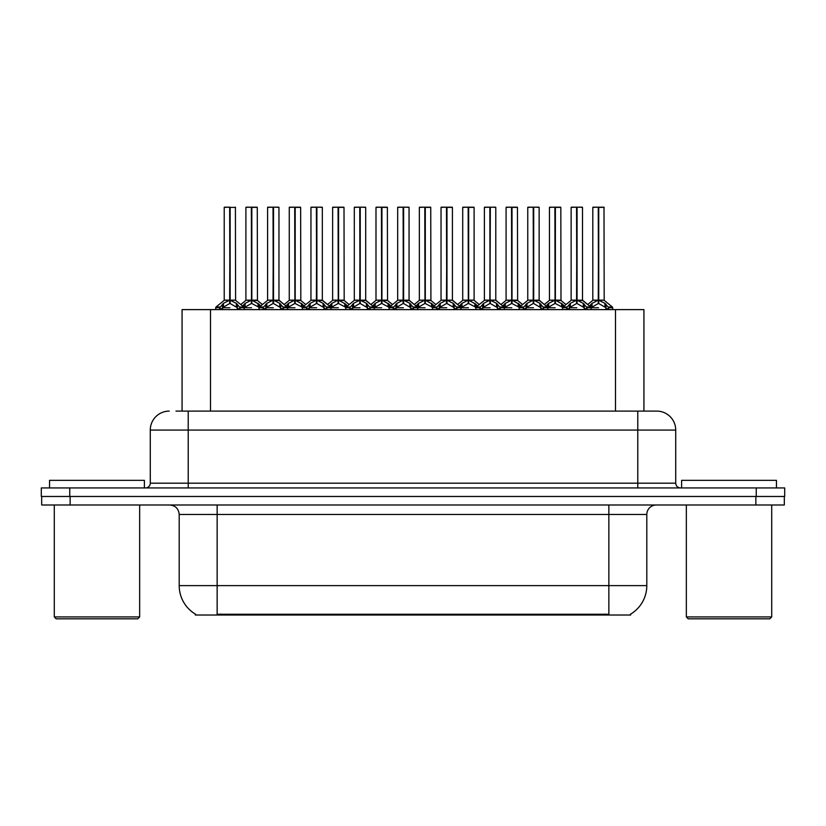 <?xml version="1.0" encoding="UTF-8"?>
<svg xmlns="http://www.w3.org/2000/svg" width="826" height="826" viewBox="0 0 826 826"><rect width="100%" height="100%" fill="white"/><g stroke="black" fill="none" stroke-linecap="round" stroke-linejoin="round"><path stroke-width="1.24" d="M182.071 411.1L182.071 309.616L643.929 309.616L643.929 411.1M630.672 614.09L630.672 615.019L195.328 615.019L195.328 614.09M195.607 614.255A33.195 33.195 0 0 1 179.201 585.624L217.145 585.624L217.145 614.255L608.855 614.255L608.855 585.624L646.799 585.624L646.799 514.484A9.489 9.489 0 0 1 656.278 504.996M179.201 585.624L179.201 514.484C178.643 508.723 175.484 505.564 169.722 504.996M630.393 614.255A33.195 33.195 0 0 0 646.799 585.624M70.138 504.996L784.318 504.996L784.318 496.467L41.682 496.467L41.682 504.996L70.138 504.996L70.138 496.467M176.423 411.1L656.463 411.1M175.99 411.1L188.214 411.1L188.214 430.067L150.28 430.067L150.28 483.189A4.739 4.739 0 0 1 145.531 487.929M169.247 411.1A18.967 18.967 0 0 0 150.28 430.067M656.753 411.1A18.967 18.967 0 0 1 675.72 430.067L675.72 483.189C675.998 486.07 677.588 487.65 680.469 487.929M69.756 487.929L41.3 487.929L41.3 496.467L69.756 496.467L69.756 487.929L756.244 487.929L756.244 496.467L784.7 496.467L784.7 487.929L756.244 487.929M784.7 487.929L784.7 496.467M555.382 207.378L560.823 207.378L555.382 207.378L555.382 300.21L562.599 304.216L562.599 307.726L566.646 307.726L570.353 303.349L576.569 300.21L576.569 303.524L576.899 207.181L582.32 207.181L578.716 207.181L582.506 207.378L582.506 300.137L577.064 300.21L583.28 303.349L586.987 307.726L591.044 307.726L591.044 309.616M576.579 207.181L571.127 207.378L576.579 207.181L571.127 207.378L571.127 300.137L576.569 300.21M582.32 207.181L577.054 207.181M561.597 303.349L561.597 306.797L562.589 307.726L562.589 309.616M567.328 309.616L566.646 307.726M584.281 304.216L584.281 308.666L586.987 308.666L586.305 309.616M583.579 309.616L584.281 308.666M576.734 207.181L576.734 300.137L582.681 300.509L577.694 300.509M576.569 207.378L576.816 300.137M571.313 207.181L578.716 207.181M577.064 300.21L577.064 303.524L576.899 300.137M576.569 303.524L569.362 307.726L576.816 307.726M577.064 300.137L577.064 207.378M584.271 307.726L577.064 303.524M569.362 304.216L569.362 308.666L570.054 309.616M586.987 307.726L586.987 308.666M589.465 306.002L592.035 303.349L598.251 300.21L598.251 303.524L598.582 207.181L604.002 207.181L592.996 207.181L598.416 207.181L598.416 300.137L604.962 303.349L608.669 307.726L612.727 307.726L612.727 309.616M598.261 207.181L592.81 207.378L592.81 300.137L598.251 300.21M604.188 207.378L598.747 207.378L598.747 300.137L604.188 300.137L604.002 207.181M605.964 304.216L605.964 308.666L608.669 308.666L607.988 309.616M605.262 309.616L605.964 308.666M598.251 207.378L598.499 300.137M598.747 300.21L598.747 303.524L598.582 300.137M598.251 303.524L591.044 307.726L598.499 307.726M598.416 207.181L596.599 207.181M605.954 307.726L598.747 303.524M591.034 308.666L591.736 309.616M608.669 307.726L608.669 308.666M137.756 618.819L56.189 618.819L54.289 616.919L139.656 616.919L137.756 618.819M54.289 504.996L54.289 616.919M139.656 504.996L139.656 616.919M144.395 487.929L144.395 480.34L49.55 480.34L49.55 487.929M769.811 618.819L688.244 618.819L686.344 616.919L771.711 616.919L769.811 618.819M686.344 504.996L686.344 616.919M771.711 504.996L771.711 616.919M776.45 487.929L776.45 480.34L681.605 480.34L681.605 487.929M512.017 207.378L517.458 207.378L512.017 207.378L512.017 300.21L519.234 304.216L519.234 307.726L523.281 307.726L526.988 303.349L533.204 300.21L533.204 303.524L533.534 207.181L538.955 207.181L535.351 207.181L539.141 207.378L539.141 300.137L533.699 300.21L539.915 303.349L543.622 307.726L547.679 307.726L547.679 309.616M533.214 207.181L527.762 207.378L533.214 207.181L527.762 207.378L527.762 300.137L533.204 300.21M538.955 207.181L533.689 207.181M518.232 303.349L518.232 306.797L519.224 307.726L519.224 309.616M523.963 309.616L523.281 307.726M540.916 304.216L540.916 308.666L543.632 308.666L542.94 309.616M540.225 309.616L540.916 308.666M533.369 207.181L533.369 300.137L539.316 300.509L534.329 300.509M533.204 207.378L533.451 300.137M527.948 207.181L535.351 207.181M533.699 300.21L533.699 303.524L533.534 300.137M533.204 303.524L525.997 307.726L533.451 307.726M533.699 300.137L533.699 207.378M540.906 307.726L533.699 303.524M525.997 304.216L525.997 308.666L526.689 309.616M543.632 307.726L543.632 308.666M468.662 207.378L474.103 207.378L468.662 207.378L468.662 300.21L475.869 304.216L475.869 307.726L479.916 307.726L483.623 303.349L489.839 300.21L489.839 303.524L490.169 207.181L495.59 207.181L491.986 207.181L495.786 207.378L495.786 300.137L490.334 300.21L496.55 303.349L500.257 307.726L504.314 307.726L504.314 309.616M489.849 207.181L484.397 207.378L489.849 207.181L484.397 207.378L484.397 300.137L489.839 300.21M495.59 207.181L490.334 207.181M474.878 303.349L474.878 306.797L475.859 307.726L475.859 309.616M480.598 309.616L479.916 307.726M497.551 304.216L497.551 308.666L500.267 308.666L499.575 309.616M496.86 309.616L497.551 308.666M490.004 207.181L490.004 300.137L490.334 207.378M489.839 207.378L490.086 300.137M484.594 207.181L491.986 207.181M490.334 300.21L490.334 303.524L490.169 300.137M489.839 303.524L482.632 307.726L490.086 307.726M497.541 307.726L490.334 303.524M482.632 304.216L482.632 308.666L483.324 309.616M500.267 307.726L500.267 308.666M425.297 207.378L430.738 207.378L425.297 207.378L425.297 300.21L432.504 304.216L432.504 307.726L436.551 307.726L440.258 303.349L446.484 300.21M446.98 207.378L452.421 207.378L446.98 207.378L446.98 300.21L453.195 303.349L456.892 307.726L460.949 307.726L460.949 309.616M446.484 207.181L441.032 207.378L446.484 207.181L441.032 207.378L441.032 300.137L446.484 300.137L446.474 303.524L446.969 207.181M452.225 207.181L448.621 207.181L452.421 207.378L452.421 300.137L446.814 300.137L446.98 303.524L446.98 300.21M431.513 303.349L431.513 306.797L432.494 307.726L432.504 309.616M437.243 309.616L436.551 307.726M454.186 304.216L454.186 308.666L456.902 308.666L456.21 309.616M453.495 309.616L454.186 308.666M446.649 207.181L446.814 300.137M446.484 207.378L446.732 300.137M441.229 207.181L448.621 207.181M446.474 303.524L439.267 307.726L446.732 307.726M454.176 307.726L446.98 303.524M439.267 304.216L439.267 308.666L439.959 309.616M456.902 307.726L456.902 308.666M381.932 207.378L387.373 207.378L381.932 207.378L381.932 300.21L389.139 304.216L389.139 307.726L393.186 307.726L396.903 303.349L403.119 300.21L403.119 303.524L403.449 207.181L408.86 207.181L405.256 207.181L409.056 207.378L409.056 300.137L403.615 300.21L409.83 303.349L413.527 307.726L417.595 307.726L417.595 309.616M403.119 207.181L397.678 207.378L403.119 207.181L397.678 207.378L397.678 300.137L403.119 300.21M408.86 207.181L403.604 207.181M388.148 303.349L388.148 306.797L389.139 307.726L389.139 309.616M393.878 309.616L393.186 307.726M410.821 304.216L410.821 308.666L413.537 308.666L412.855 309.616M410.13 309.616L410.821 308.666M403.284 207.181L403.284 300.137L409.231 300.509L404.234 300.509M403.119 207.378L403.367 300.137M397.864 207.181L405.256 207.181M403.615 300.21L403.615 303.524L403.449 300.137M403.119 303.524L395.902 307.726L403.367 307.726M403.615 300.137L403.615 207.378M410.811 307.726L403.615 303.524M395.902 304.216L395.902 308.666L396.594 309.616M413.537 307.726L413.537 308.666M484.397 207.378L484.397 300.137L489.839 300.137M441.032 207.378L441.032 300.137L446.484 300.137M397.678 207.378L397.678 300.137L403.119 300.137M546.1 306.002L548.67 303.349L554.886 300.21L554.886 303.524L555.217 300.137L555.371 207.181M549.445 207.378L554.896 207.181L549.445 207.378L549.445 300.137L554.886 300.21M560.637 207.181L549.631 207.181M561.907 309.616L562.599 308.666M554.896 207.181L555.051 300.137L560.823 300.137L555.382 300.137M560.823 207.378L560.999 300.509L556.012 300.509M554.886 207.378L555.134 300.137M555.382 300.21L555.382 303.524L555.217 300.137M554.886 303.524L547.679 307.726L555.134 307.726M555.051 207.181L553.234 207.181M561.597 306.797L555.382 303.524M562.599 304.216L564.168 306.002M547.679 308.666L548.371 309.616M502.735 306.002L505.305 303.349L511.521 300.21L511.521 303.524L511.852 300.137L512.017 207.181M506.08 207.378L511.531 207.181L506.08 207.378L506.08 300.137L511.521 300.21M517.272 207.181L506.276 207.181M518.542 309.616L519.234 308.666M511.531 207.181L511.686 300.137L517.458 300.137L512.017 300.137M517.458 207.378L517.634 300.509L512.647 300.509M511.521 207.378L511.769 300.137M512.017 300.21L512.017 303.524L511.852 300.137M511.521 303.524L504.325 307.726L511.769 307.726M511.686 207.181L509.879 207.181M518.232 306.797L512.017 303.524M519.234 304.216L520.803 306.002M504.314 308.666L505.006 309.616M459.37 306.002L461.94 303.349L468.156 300.21L468.156 303.524L468.487 300.137L468.652 207.181M462.715 207.378L468.166 207.181L462.715 207.378L462.715 300.137L468.156 300.21M473.907 207.181L462.911 207.181M475.177 309.616L475.869 308.666M468.166 207.181L468.321 300.137L474.103 300.137L474.103 207.378M468.156 207.378L468.404 300.137M468.662 300.21L468.662 303.524L468.487 300.137M468.156 303.524L460.96 307.726L468.404 307.726M468.321 207.181L466.514 207.181M474.878 306.797L468.662 303.524M475.869 304.216L477.449 306.002M460.949 308.666L461.641 309.616M416.005 306.002L418.586 303.349L424.801 300.21L424.801 303.524L425.132 300.137L425.287 207.181M419.35 207.378L424.801 207.181L419.35 207.378L419.35 300.137L424.801 300.21M430.542 207.181L419.546 207.181M431.812 309.616L432.504 308.666M424.801 207.181L424.967 300.137L430.738 300.137L425.297 300.137M430.738 207.378L430.914 300.509L425.917 300.509M424.801 207.378L425.049 300.137M425.297 300.21L425.297 303.524L425.132 300.137M424.801 303.524L417.595 307.726L425.049 307.726M424.967 207.181L423.149 207.181M431.513 306.797L425.297 303.524M432.504 304.216L434.084 306.002M417.584 308.666L418.276 309.616M338.567 207.378L344.008 207.378L338.567 207.378L338.567 300.21L345.784 304.216L345.784 307.726L349.832 307.726L353.538 303.349L359.754 300.21L359.754 303.524L360.084 207.181L365.505 207.181L361.902 207.181L365.691 207.378L365.691 300.137L360.25 300.21L366.465 303.349L370.162 307.726L374.23 307.726L374.23 309.616M359.764 207.181L354.313 207.378L359.764 207.181L354.313 207.378L354.313 300.137L359.754 300.21M365.505 207.181L360.239 207.181M344.783 303.349L344.783 306.797L345.774 307.726L345.774 309.616M350.513 309.616L349.832 307.726M367.456 304.216L367.456 308.666L370.172 308.666L369.49 309.616M366.765 309.616L367.456 308.666M359.919 207.181L359.919 300.137L365.866 300.509L360.869 300.509M359.754 207.378L360.002 300.137M354.499 207.181L361.902 207.181M360.25 300.21L360.25 303.524L360.084 300.137M359.754 303.524L352.537 307.726L360.002 307.726M360.25 300.137L360.25 207.378M367.456 307.726L360.25 303.524M352.537 304.216L352.537 308.666L353.229 309.616M370.172 307.726L370.172 308.666M295.202 207.378L300.643 207.378L295.202 207.378L295.202 300.21L302.419 304.216L302.419 307.726L306.467 307.726L310.173 303.349L316.389 300.21L316.389 303.524L316.719 207.181L322.14 207.181L318.537 207.181L322.326 207.378L322.326 300.137L316.885 300.21L323.1 303.349L326.807 307.726L330.865 307.726L330.865 309.616M316.399 207.181L310.948 207.378L316.399 207.181L310.948 207.378L310.948 300.137L316.389 300.21M322.14 207.181L316.874 207.181M301.418 303.349L301.418 306.797L302.409 307.726L302.409 309.616M307.148 309.616L306.467 307.726M324.102 304.216L324.102 308.666L326.807 308.666L326.125 309.616M323.4 309.616L324.102 308.666M316.554 207.181L316.554 300.137L322.501 300.509L317.514 300.509M316.389 207.378L316.637 300.137M311.134 207.181L318.537 207.181M316.885 300.21L316.885 303.524L316.719 300.137M316.389 303.524L309.172 307.726L316.637 307.726M316.885 300.137L316.885 207.378M324.091 307.726L316.885 303.524M309.172 304.216L309.172 308.666L309.874 309.616M326.807 307.726L326.807 308.666M251.837 207.378L257.278 207.378L251.837 207.378L251.837 300.21L259.054 304.216L259.054 307.726L263.112 307.726L266.808 303.349L273.024 300.21L273.024 303.524L273.354 207.181L278.775 207.181L275.172 207.181L278.961 207.378L278.961 300.137L273.52 300.21L279.735 303.349L283.442 307.726L287.5 307.726L287.5 309.616M273.034 207.181L267.583 207.378L273.034 207.181L267.583 207.378L267.583 300.137L273.024 300.21M278.775 207.181L273.509 207.181M258.053 303.349L258.053 306.797L259.044 307.726L259.044 309.616M263.783 309.616L263.102 307.726M280.737 304.216L280.737 308.666L283.442 308.666L282.76 309.616M280.045 309.616L280.737 308.666M273.189 207.181L273.189 300.137L279.136 300.509L274.149 300.509M273.024 207.378L273.272 300.137M267.769 207.181L275.172 207.181M273.52 300.21L273.52 303.524L273.354 300.137M273.024 303.524L265.817 307.726L273.272 307.726M273.52 300.137L273.52 207.378M280.726 307.726L273.52 303.524M265.817 304.216L265.817 308.666L266.509 309.616M283.442 307.726L283.442 308.666M215.679 309.616L215.679 307.726L219.747 307.726L223.443 303.349L229.659 300.21L229.659 303.524L229.989 207.181L224.414 207.181L229.824 207.181L229.824 300.137L236.37 303.349L240.077 307.726L244.135 307.726L244.135 309.616M229.669 207.181L224.218 207.378L224.218 300.137L229.659 300.21M235.596 207.378L230.155 207.378L230.155 300.137L235.596 300.137L235.41 207.181M220.418 309.616L219.737 307.726M237.372 304.216L237.372 308.666L240.087 308.666L239.395 309.616M236.68 309.616L237.372 308.666M229.659 207.378L229.907 300.137M230.155 300.21L230.155 303.524L229.989 300.137M229.659 303.524L222.452 307.726L229.907 307.726M229.824 207.181L228.017 207.181M237.361 307.726L230.155 303.524M222.452 304.216L222.452 308.666L223.144 309.616M240.087 307.726L240.087 308.666M372.65 306.002L375.221 303.349L381.436 300.21L381.436 303.524L381.767 300.137L381.922 207.181M375.995 207.378L381.447 207.181L375.995 207.378L375.995 300.137L381.436 300.21M387.188 207.181L376.181 207.181M388.447 309.616L389.139 308.666M381.447 207.181L381.602 300.137L387.373 300.137L381.932 300.137M387.373 207.378L387.549 300.509L382.552 300.509M381.436 207.378L381.684 300.137M381.932 300.21L381.932 303.524L381.767 300.137M381.436 303.524L374.23 307.726L381.684 307.726M381.602 207.181L379.784 207.181M388.148 306.797L381.932 303.524M389.139 304.216L390.719 306.002M374.219 308.666L374.911 309.616M329.285 306.002L331.856 303.349L338.071 300.21L338.071 303.524L338.402 300.137L338.557 207.181M332.63 207.378L338.082 207.181L332.63 207.378L332.63 300.137L338.071 300.21M343.822 207.181L332.816 207.181M345.082 309.616L345.784 308.666M338.082 207.181L338.237 300.137L344.008 300.137L338.567 300.137M344.008 207.378L344.184 300.509L339.187 300.509M338.071 207.378L338.319 300.137M338.567 300.21L338.567 303.524L338.402 300.137M338.071 303.524L330.865 307.726L338.319 307.726M338.237 207.181L336.419 207.181M344.783 306.797L338.567 303.524M345.784 304.216L347.354 306.002M330.854 308.666L331.556 309.616M285.92 306.002L288.491 303.349L294.706 300.21L294.706 303.524L295.037 300.137L295.192 207.181M289.265 207.378L294.717 207.181L289.265 207.378L289.265 300.137L294.706 300.21M300.457 207.181L289.451 207.181M301.717 309.616L302.419 308.666M294.717 207.181L294.872 300.137L300.643 300.137L295.202 300.137M300.643 207.378L300.819 300.509L295.832 300.509M294.706 207.378L294.954 300.137M295.202 300.21L295.202 303.524L295.037 300.137M294.706 303.524L287.5 307.726L294.954 307.726M294.872 207.181L293.054 207.181M301.418 306.797L295.202 303.524M302.419 304.216L303.989 306.002M287.5 308.666L288.191 309.616M242.555 306.002L245.126 303.349L251.341 300.21L251.341 303.524L251.672 300.137L251.827 207.181M245.9 207.378L251.352 207.181L245.9 207.378L245.9 300.137L251.341 300.21M257.092 207.181L246.086 207.181M258.362 309.616L259.054 308.666M251.352 207.181L251.507 300.137L257.278 300.137L251.837 300.137M257.278 207.378L257.454 300.509L252.467 300.509M251.341 207.378L251.589 300.137M251.837 300.21L251.837 303.524L251.672 300.137M251.341 303.524L244.135 307.726L251.589 307.726M251.507 207.181L249.7 207.181M258.053 306.797L251.837 303.524M259.054 304.216L260.624 306.002M244.135 308.666L244.826 309.616M354.313 207.378L354.313 300.137L359.754 300.137M598.747 300.137L604.188 300.137L599.377 300.509M468.652 300.137L474.093 300.137L469.282 300.509M230.155 300.137L235.596 300.137L230.784 300.509M605.066 615.019L605.066 614.09M220.934 615.019L220.934 614.09M210.516 411.1L210.516 309.616M615.484 411.1L615.484 309.616M608.855 504.996L608.855 514.484L179.201 514.484M646.799 514.484L608.855 514.484L608.855 585.624L217.145 585.624L217.145 504.996M755.862 504.996L755.862 496.467M188.214 487.929L188.214 483.189L675.72 483.189M150.28 483.189L188.214 483.189L188.214 430.067L637.786 430.067L637.786 487.929M675.72 430.067L637.786 430.067L637.786 411.1M575.949 300.509L571.127 300.137L576.569 300.137M566.904 306.993L562.95 306.993L562.599 307.726M582.506 300.137L590.683 306.993L586.728 306.993M566.646 308.666L569.362 308.666M570.353 303.349L570.353 306.797M583.28 303.349L583.28 306.797M597.621 300.509L592.81 300.137L598.251 300.137M604.364 300.509L612.365 306.993L608.411 306.993M591.034 304.216L590.683 306.993M592.035 303.349L592.035 306.797M604.962 303.349L604.962 306.797M532.584 300.509L527.762 300.137L533.204 300.137M523.539 306.993L519.585 306.993L519.234 307.726M539.141 300.137L547.318 306.993L543.363 306.993M523.281 308.666L525.997 308.666M526.988 303.349L526.988 306.797M539.915 303.349L539.915 306.797M489.219 300.509L484.397 300.137M500.009 306.993L503.963 306.993L495.776 300.137L490.964 300.509M495.776 300.137L490.334 300.137M480.174 306.993L476.22 306.993L475.869 307.726M479.916 308.666L482.632 308.666M483.623 303.349L483.623 306.797M496.55 303.349L496.55 306.797M445.854 300.509L441.043 300.137M456.644 306.993L460.598 306.993L452.411 300.137L447.599 300.509M452.411 300.137L446.98 300.137M436.809 306.993L432.855 306.993L432.504 307.726M436.551 308.666L439.267 308.666M440.258 303.349L440.258 306.797M453.195 303.349L453.195 306.797M402.489 300.509L397.678 300.137M393.444 306.993L389.49 306.993L389.139 307.726M409.056 300.137L417.233 306.993L413.279 306.993M393.186 308.666L395.902 308.666M396.903 303.349L396.903 306.797M409.83 303.349L409.83 306.797M554.267 300.509L549.445 300.137L554.886 300.137M547.679 304.216L547.318 306.993M548.67 303.349L548.67 306.797M510.902 300.509L506.08 300.137L511.521 300.137M504.314 304.216L503.963 306.993M505.305 303.349L505.305 306.797M467.537 300.509L462.725 300.137L468.156 300.137M460.949 304.216L460.598 306.993M461.94 303.349L461.94 306.797M424.172 300.509L419.36 300.137L424.801 300.137M417.584 304.216L417.233 306.993M418.586 303.349L418.586 306.797M359.124 300.509L354.313 300.137M350.09 306.993L346.135 306.993L345.784 307.726M365.691 300.137L373.868 306.993L369.914 306.993M349.832 308.666L352.537 308.666M353.538 303.349L353.538 306.797M366.465 303.349L366.465 306.797M315.759 300.509L310.948 300.137L316.389 300.137M306.725 306.993L302.77 306.993L302.419 307.726M322.326 300.137L330.503 306.993L326.549 306.993M306.467 308.666L309.172 308.666M310.173 303.349L310.173 306.797M323.1 303.349L323.1 306.797M272.404 300.509L267.583 300.137L273.024 300.137M263.36 306.993L259.405 306.993L259.054 307.726M278.961 300.137L287.138 306.993L283.184 306.993M263.102 308.666L265.817 308.666M266.808 303.349L266.808 306.797M279.735 303.349L279.735 306.797M229.039 300.509L224.218 300.137L229.659 300.137M219.995 306.993L216.04 306.993L215.689 307.726M235.771 300.509L243.784 306.993L239.829 306.993M219.737 308.666L222.452 308.666M223.443 303.349L223.443 306.797M236.37 303.349L236.37 306.797M380.807 300.509L375.995 300.137L381.436 300.137M374.219 304.216L373.868 306.993M375.221 303.349L375.221 306.797M337.442 300.509L332.63 300.137L338.071 300.137M330.854 304.216L330.503 306.993M331.856 303.349L331.856 306.797M294.087 300.509L289.265 300.137L294.706 300.137M287.5 304.216L287.138 306.993M288.491 303.349L288.491 306.797M250.722 300.509L245.9 300.137L251.341 300.137M244.135 304.216L243.784 306.993M245.126 303.349L245.126 306.797M560.999 300.509L565.975 304.536L570.952 300.509L562.95 306.993M612.365 306.993L612.716 307.726M592.634 300.509L587.658 304.536L582.681 300.509M517.634 300.509L522.61 304.536L527.587 300.509L519.585 306.993M474.269 300.509L479.245 304.536L484.222 300.509L476.22 306.993M430.914 300.509L435.891 304.536L440.867 300.509L432.855 306.993M387.549 300.509L392.526 304.536L397.502 300.509L389.49 306.993M539.316 300.509L544.293 304.536L549.269 300.509M495.951 300.509L500.928 304.536L505.904 300.509M452.586 300.509L457.573 304.536L462.55 300.509M409.231 300.509L414.208 304.536L419.185 300.509M344.184 300.509L349.161 304.536L354.137 300.509L346.135 306.993M300.819 300.509L305.796 304.536L310.772 300.509L302.77 306.993M257.454 300.509L262.431 304.536L267.407 300.509L259.405 306.993M224.042 300.509L216.04 306.993M375.82 300.509L370.843 304.536L365.866 300.509M332.455 300.509L327.478 304.536L322.501 300.509M289.09 300.509L284.113 304.536L279.136 300.509M245.725 300.509L240.748 304.536"/></g></svg>
